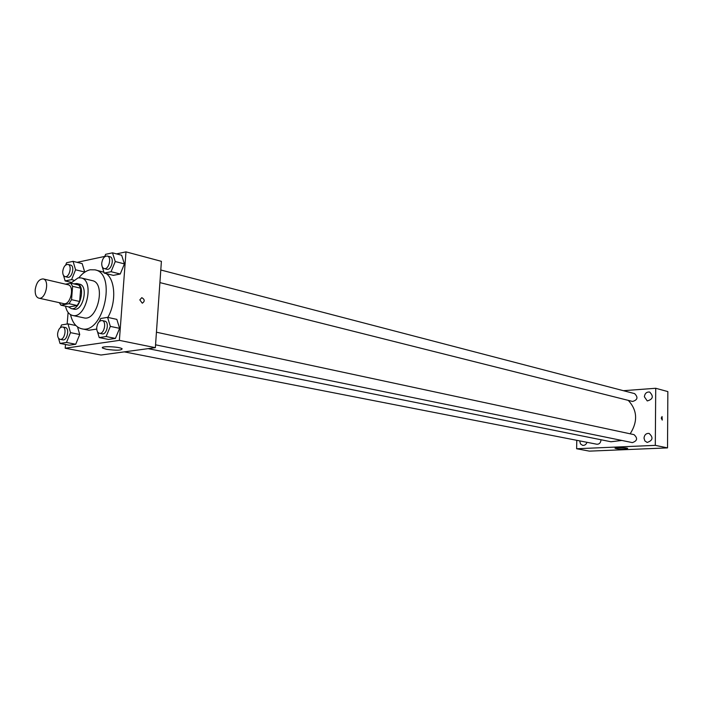 <?xml version="1.0" encoding="UTF-8"?>
<svg xmlns="http://www.w3.org/2000/svg" width="703" height="703" viewBox="0 0 703 703"><rect width="100%" height="100%" fill="white"/><g stroke="black" fill="none" stroke-linecap="round" stroke-linejoin="round"><path stroke-width="1.05" d="M35.203 289.662C36.389 282.606 39.034 279.029 43.147 278.933C50.124 280.049 45.554 300.155 38.779 298.142C36.169 297.237 34.974 294.408 35.203 289.662M43.147 278.933L67.989 284.741C75.01 285.884 70.511 305.647 63.692 303.634L38.779 298.142M70.687 283.142L78.789 285.049L80.722 288.221L79.659 301.49L77.145 305.506L69.035 306.956L60.924 305.172L69.017 303.705L71.53 299.671L72.611 286.323L70.687 283.142L65.511 284.161M60.924 305.172L59.289 302.668M68.419 306.816L71.144 308.564C80.239 311.227 86.188 285.049 76.829 283.52L73.753 283.863M76.829 283.52L79.509 284.153C88.868 285.682 82.936 311.816 73.824 309.153L71.144 308.564M77.145 305.506L69.017 303.705M80.722 288.221L72.611 286.323M79.659 301.49L71.53 299.671M65.511 306.183C66.653 311.42 68.991 314.505 72.514 315.427C86.135 319.382 95.037 280.242 81.038 277.922L78.095 277.887L70.775 283.16M72.514 315.427L83.833 317.844C97.497 321.798 106.32 282.966 92.295 280.638L81.038 277.922M70.528 314.645C72.418 322.659 76.126 327.37 81.653 328.767C103.192 334.918 117.129 273.599 95.046 269.847L90.195 269.776C86.17 270.673 82.409 273.335 78.912 277.764M95.046 269.847L103.912 272.21M106.25 273.599C115.459 279.952 116.373 302.712 107.84 317.413M96.671 329.083L88.894 330.252L81.653 328.767M102.137 266.472L104.185 273.089L113.35 275.365L120.248 274.003L124.422 263.906L121.654 255.251L112.506 252.834L105.635 254.319L104.589 256.859M97.453 331.684L99.211 337.572L108.482 339.444L115.406 338.424L119.607 328.345L116.839 319.373L107.585 317.361L100.678 318.494L99.466 321.42M65.493 344.488L65.186 348.222L119.378 340.366L125.986 251.867L116.522 253.897M104.773 256.41L77.066 262.342M70.555 282.211L70.476 283.177M68.103 312.422L67.154 324.013M63.525 275.427L65.124 280.928L71.583 279.627L75.581 269.794L84.703 272.035L82.172 263.625L73.068 261.34L66.618 262.729L65.678 265.04M58.542 338.257L59.992 343.424L69.228 345.208L75.722 344.25L79.729 334.505L77.532 326.939L79.729 334.505L70.502 332.642L67.989 323.881L61.513 324.944L60.423 327.616M65.186 348.222L100.977 355.024L155.354 347.669L161.4 261.34L125.986 251.867M155.354 347.669L119.378 340.366M106.39 349.286L102.673 348.108C99.114 345.841 119.633 346.544 122.146 348.776C121.628 350.463 116.373 350.63 106.39 349.286M139.818 299.9L141.795 297.65C144.818 299.46 144.985 301.315 142.296 303.204L139.818 299.9L141.795 297.65C144.818 299.46 144.985 301.315 142.296 303.204M628.254 400.367C637.357 410.209 637.999 421.361 630.187 433.813M621.865 440.456L610.951 441.756L148.175 348.644M124.29 351.869L596.803 444.226C599.22 444.314 600.608 442.952 600.977 440.148L600.968 439.753M160.794 269.996L634.624 393.618C638.289 397.344 637.612 399.954 632.586 401.457L159.906 282.597M156.435 332.211L634.018 434.639C637.902 438.224 637.349 440.878 632.366 442.609L155.548 344.813M576.776 440.315L576.627 448.751L655.301 445.359L655.723 388.276L623.412 390.692M644.37 396.773L647.261 400.938C653.017 399.278 653.816 396.307 649.642 392.046C646.619 391.782 644.862 393.355 644.37 396.773M579.694 440.886L580.485 443.918L582.646 445.359C584.676 445.553 586.135 444.542 587.014 442.31M644.01 438.101L644.879 440.93L647.155 442.442C652.867 440.509 653.5 437.494 649.071 433.399C646.136 433.233 644.449 434.797 644.01 438.101M576.627 448.751L589.378 451.133L667.525 447.899L667.85 391.589L655.723 388.276M667.525 447.899L655.301 445.359M661.259 418.1L662.059 416.528L662.244 420.095L661.259 418.1L662.059 416.528L662.235 420.095M624.624 448.962C619.73 449.059 616.549 448.822 615.081 448.268C613.895 447.398 627.155 447.521 627.691 448.391L624.624 448.962M59.992 343.424L66.477 342.458L70.502 332.642M62.62 326.965L65.274 327.51C69.887 328.125 67.224 341.034 62.734 339.839L60.071 339.321C58.296 338.741 57.47 336.869 57.602 333.723C58.323 329.303 59.992 327.053 62.62 326.965C67.233 327.58 64.571 340.516 60.071 339.321M75.862 325.507L67.989 323.881M69.228 345.208L75.722 344.25L66.477 342.458M75.722 344.25L79.729 334.505M99.211 337.572L106.118 336.535L110.336 326.385L107.585 317.361M96.715 328.073L96.777 329.435M102.102 320.559L104.765 321.13C109.677 321.851 106.838 335.155 102.058 333.837L99.387 333.292C97.506 332.677 96.627 330.762 96.742 327.545C97.489 322.941 99.272 320.612 102.102 320.559C107.005 321.271 104.167 334.602 99.387 333.292M108.482 339.444L115.406 338.424L119.607 328.345L110.336 326.385M119.607 328.345L116.839 319.373M115.406 338.424L106.118 336.535M75.581 269.794L73.068 261.34M67.945 264.425L70.564 265.075C75.072 265.875 72.022 278.59 67.655 277.219L65.028 276.595C63.375 275.998 62.62 274.232 62.752 271.288C63.516 266.745 65.247 264.46 67.945 264.425C72.444 265.224 69.395 277.957 65.028 276.595M84.703 272.035L82.172 263.625M71.381 282.404L65.124 280.928M73.657 280.128L71.583 279.627M104.185 273.089L111.065 271.701L115.257 261.534L112.506 252.834M101.715 263.871L101.935 265.822M107.287 256.041L109.923 256.727C114.721 257.641 111.443 270.743 106.794 269.24L104.158 268.572C102.427 267.94 101.619 266.129 101.742 263.133C102.541 258.396 104.387 256.033 107.287 256.041C112.076 256.955 108.798 270.075 104.158 268.572M113.35 275.365L120.248 274.003L124.422 263.906L115.257 261.534M124.422 263.906L121.654 255.251M120.248 274.003L111.065 271.701M102.735 347.3L102.673 348.108"/></g></svg>
